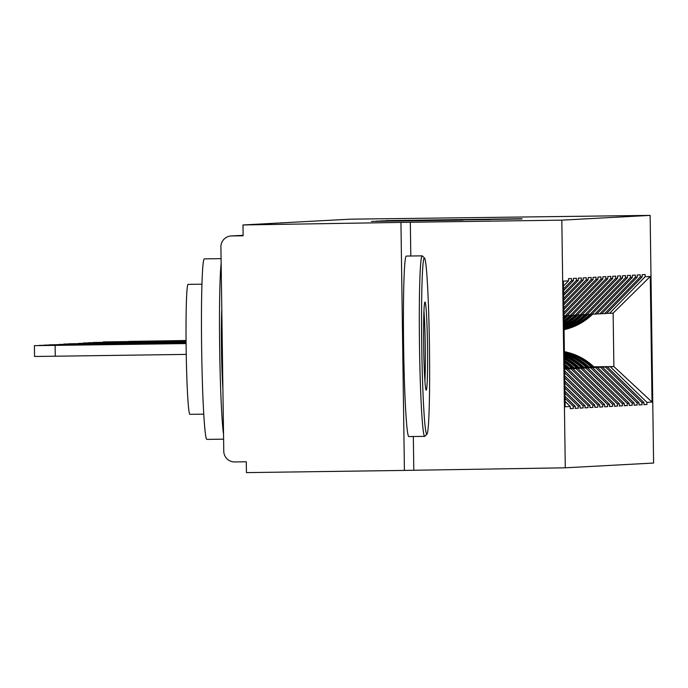 <?xml version="1.0" encoding="UTF-8"?>
<svg xmlns="http://www.w3.org/2000/svg" width="688" height="688" viewBox="0 0 688 688"><rect width="100%" height="100%" fill="white"/><g stroke="black" fill="none" stroke-linecap="round" stroke-linejoin="round"><path stroke-width="1.03" d="M522.132 218.732L385.693 220.616L522.132 218.732M463.11 220.117L371.408 221.39L463.11 220.117M410.332 222.258L242.984 224.959L350.063 219.18L650.143 215.387L561.821 220.151L410.332 222.258L410.805 256.013M515.243 219.016L381.023 220.874L515.243 219.016M521.478 218.965L376.216 221.132L521.478 218.965M400.958 222.766L404.415 470.42L565.278 467.806L561.821 220.151M565.278 467.806L653.6 463.041L650.143 215.387M570.292 408.526L573.285 408.491L573.25 406.324L565.029 398.318M573.285 408.491L570.292 408.646L570.266 406.479L565.149 406.763L563.395 281.125L568.512 280.85L568.477 278.683L571.47 278.52L571.496 280.687L573.422 280.584L573.388 278.416L576.381 278.253L576.406 280.42L578.333 280.317L578.298 278.15L581.291 277.995L581.317 280.162L583.243 280.05L583.209 277.892L586.202 277.728L586.228 279.896L588.154 279.792L588.12 277.625L591.112 277.462L591.138 279.629L593.065 279.526L593.03 277.359L596.023 277.195L596.049 279.362L597.967 279.259L597.941 277.092L600.934 276.929L600.959 279.096L602.877 278.993L602.851 276.825L605.844 276.671L605.87 278.829L607.788 278.726L607.762 276.567L610.755 276.404L610.781 278.571L612.698 278.468L612.673 276.301L615.665 276.137L615.691 278.305L617.609 278.201L617.583 276.034L620.576 275.871L620.602 278.038L622.52 277.935L622.494 275.768L625.487 275.604L625.512 277.771L627.43 277.668L627.404 275.501L630.397 275.346L630.423 277.505L632.341 277.402L632.315 275.234L635.308 275.08L635.334 277.247L637.251 277.144L637.226 274.976L640.218 274.813L640.244 276.98L642.162 276.877L642.136 274.71L645.12 274.546L645.155 276.714L650.272 276.438L652.026 402.067L646.909 402.342L610.342 366.747L594.028 366.971M643.951 404.553L646.944 404.51L646.909 402.342M646.944 404.51L643.951 404.673L643.916 402.506L641.999 402.609L605.431 367.014L589.117 367.237M639.04 404.819L642.033 404.776L641.999 402.609M642.033 404.776L639.04 404.94L639.006 402.772L637.088 402.876L600.521 367.28L584.207 367.504M634.13 405.086L637.122 405.043L637.088 402.876M637.122 405.043L634.13 405.206L634.095 403.039L632.177 403.142L595.61 367.538L579.296 367.77M629.219 405.352L632.212 405.309L632.177 403.142M632.212 405.309L629.219 405.473L629.185 403.306L627.267 403.409L590.7 367.805L574.385 368.028M624.308 405.61L627.301 405.576L627.267 403.409M627.301 405.576L624.308 405.731L624.274 403.572L622.356 403.675L585.789 368.071L569.475 368.295M619.398 405.877L622.391 405.834L622.356 403.675M622.391 405.834L619.398 405.997L619.363 403.83L617.446 403.933L580.878 368.338L564.616 368.562M614.487 406.144L617.48 406.101L617.446 403.933M617.48 406.101L614.487 406.264L614.453 404.097L612.535 404.2L575.968 368.605L564.616 368.759M609.577 406.41L612.569 406.367L612.535 404.2M612.569 406.367L609.577 406.531L609.542 404.363L607.624 404.467L571.057 368.863L564.616 368.957M604.666 406.677L607.659 406.634L607.624 404.467M607.659 406.634L604.666 406.797L604.632 404.63L602.714 404.733L566.147 369.129L564.624 369.155M599.755 406.943L602.748 406.9L602.714 404.733M602.748 406.9L599.755 407.055L599.721 404.897L597.803 405L564.676 372.741M594.845 407.201L597.838 407.158L597.803 405M597.838 407.158L594.845 407.322L594.81 405.155L592.893 405.258L564.745 377.858M589.934 407.468L592.927 407.425L592.893 405.258M592.927 407.425L589.934 407.588L589.908 405.421L587.982 405.524L564.814 382.975M585.024 407.735L588.016 407.692L587.982 405.524M588.016 407.692L585.024 407.855L584.998 405.688L583.071 405.791L564.891 388.084M580.113 408.001L583.106 407.958L583.071 405.791M583.106 407.958L580.113 408.122L580.087 405.954L578.161 406.058L564.96 393.201M575.202 408.268L578.195 408.225L578.161 406.058M578.195 408.225L575.202 408.388L575.177 406.221L573.25 406.324M563.506 288.917L571.496 280.687M563.524 290.766L573.422 280.584M575.177 406.221L565.003 396.314M563.567 293.638L576.406 280.42M563.592 295.487L578.333 280.317M580.087 405.954L564.934 391.205M563.635 298.36L581.317 280.162M563.661 300.209L583.243 280.05M584.998 405.688L564.857 386.088M563.696 303.081L586.228 279.896M563.721 304.93L588.154 279.792M589.908 405.421L564.788 380.971M563.764 307.803L591.138 279.629M563.79 309.652L593.065 279.526M594.81 405.155L564.719 375.854M563.833 312.524L596.049 279.362M563.859 314.373L597.967 279.259M599.721 404.897L564.642 370.746M563.876 315.723L565.398 315.697L600.959 279.096M602.877 278.993L567.316 315.594L565.398 315.697M566.147 369.129L564.624 369.078M604.632 404.63L568.064 369.026M567.437 315.474L570.309 315.439L605.87 278.829M607.788 278.726L572.227 315.336L570.309 315.439M571.057 368.863L564.616 368.88M609.542 404.363L572.975 368.759M572.347 315.207L575.22 315.173L610.781 278.571M612.698 278.468L577.137 315.07L575.22 315.173M575.968 368.605L564.616 368.682M614.453 404.097L577.886 368.501M577.258 314.949L580.13 314.906L615.691 278.305M617.609 278.201L582.048 314.803L580.13 314.906M580.878 368.338L564.616 368.484M619.363 403.83L582.796 368.235M582.168 314.683L585.041 314.64L620.602 278.038M622.52 277.935L586.959 314.536L585.041 314.64M585.789 368.071L569.397 368.218M624.274 403.572L587.707 367.968M587.079 314.416L589.951 314.373L625.512 277.771M627.43 277.668L591.869 314.27L589.951 314.373M590.7 367.805L574.308 367.96M629.185 403.306L592.617 367.702M591.99 314.149L594.862 314.106L630.423 277.505M632.341 277.402L596.78 314.003L594.862 314.106M595.61 367.538L579.219 367.693M634.095 403.039L597.528 367.435M596.9 313.883L599.773 313.848L635.334 277.247M637.251 277.144L601.69 313.745L599.773 313.848M600.521 367.28L584.129 367.426M639.006 402.772L602.439 367.168M601.811 313.625L604.683 313.582L640.244 276.98M642.162 276.877L606.601 313.479L604.683 313.582M605.431 367.014L589.031 367.16M643.916 402.506L607.349 366.91M606.721 313.358L609.594 313.315L645.155 276.714M610.342 366.747L613.877 366.558L613.137 313.126L609.594 313.315M593.873 366.833L613.877 366.558L652.026 402.067M613.137 313.126L650.272 276.438M404.415 470.42L246.442 472.613L246.287 461.786L234.746 461.94A10.827 10.819 -93.1 0 1 223.772 451.259L220.917 246.932A10.827 10.819 -93.1 0 1 231.589 235.95L243.131 235.786L242.984 224.959M563.463 286.045L568.512 280.85M570.266 406.479L565.072 401.431M413.789 469.913L413.325 436.519M516.026 218.861L393.794 220.581L516.034 218.861M490.492 219.472L454.157 219.962L490.492 219.558M128.776 341.411L186.061 340.508L128.776 341.497M564.375 351.654A59.211 59.159 86.9 0 1 592.815 365.87L591.603 365.939A59.211 59.159 -93.1 0 0 564.384 351.972M591.603 365.939L592.893 367.108M592.815 365.87L594.157 367.091M564.065 329.466A59.211 59.159 -93.1 0 0 590.889 314.743L591.353 314.296M564.074 329.681A59.211 59.159 -93.1 0 0 592.101 314.683L592.66 314.141M564.392 352.437A59.211 59.159 86.9 0 1 589.986 366.025L591.207 367.134M564.065 329.131A59.211 59.159 -93.1 0 0 589.272 314.837L589.745 314.382M564.065 329.38A59.211 59.159 -93.1 0 0 590.476 314.769L590.949 314.321M592.471 367.117L591.198 365.964A59.211 59.159 -93.1 0 0 564.384 352.084M186.07 340.809L103.148 341.927L186.07 340.706M186.07 340.784L146.854 341.3L186.07 340.732M564.401 353.099A59.211 59.159 86.9 0 1 587.905 366.136L586.692 366.205A59.211 59.159 -93.1 0 0 564.401 353.529M586.692 366.205L587.982 367.375M587.905 366.136L589.246 367.358M564.048 328.305A59.211 59.159 -93.1 0 0 585.978 315.009L586.443 314.562M564.057 328.632A59.211 59.159 -93.1 0 0 587.191 314.949L587.75 314.407M564.409 354.139A59.211 59.159 86.9 0 1 585.075 366.291L586.296 367.401M564.048 327.815A59.211 59.159 -93.1 0 0 584.361 315.095L584.834 314.64M564.048 328.185A59.211 59.159 -93.1 0 0 585.565 315.035L586.038 314.588M587.561 367.375L586.288 366.222A59.211 59.159 -93.1 0 0 564.409 353.675M118.955 341.945L186.07 340.904L118.955 342.031M564.427 355.008A59.211 59.159 86.9 0 1 582.994 366.403L581.781 366.472A59.211 59.159 -93.1 0 0 564.435 355.55M581.781 366.472L583.071 367.641M582.994 366.403L584.336 367.624M564.031 326.671A59.211 59.159 -93.1 0 0 581.068 315.276L581.532 314.829M564.04 327.118A59.211 59.159 -93.1 0 0 582.28 315.207L582.839 314.674M564.444 356.332A59.211 59.159 86.9 0 1 580.165 366.558L581.386 367.659M564.022 326.017A59.211 59.159 -93.1 0 0 579.451 315.362L579.924 314.906M564.031 326.508A59.211 59.159 -93.1 0 0 580.655 315.302L581.128 314.855M582.65 367.641L581.377 366.489A59.211 59.159 -93.1 0 0 564.435 355.748M93.344 342.598L186.07 341.093M93.344 342.461L186.07 341.205M186.07 341.179L137.032 341.833L186.07 341.119M564.461 357.425A59.211 59.159 86.9 0 1 578.083 366.67L576.871 366.73A59.211 59.159 -93.1 0 0 564.47 358.104M576.871 366.73L578.161 367.899M578.083 366.67L579.425 367.882M563.997 324.504A59.211 59.159 -93.1 0 0 576.157 315.543L576.621 315.095M564.005 325.097A59.211 59.159 -93.1 0 0 577.37 315.474L577.937 314.932M564.478 359.076A59.211 59.159 86.9 0 1 575.254 366.824L576.475 367.925M563.988 323.67A59.211 59.159 -93.1 0 0 574.54 315.629L575.013 315.173M563.997 324.306A59.211 59.159 -93.1 0 0 575.744 315.56L576.217 315.121M577.739 367.908L576.467 366.756A59.211 59.159 -93.1 0 0 564.47 358.345M88.434 342.865L186.07 341.291M88.434 342.719L186.07 341.403M186.07 341.377L132.122 342.099L186.07 341.317M564.504 360.426A59.211 59.159 86.9 0 1 573.173 366.936L571.96 366.996A59.211 59.159 -93.1 0 0 564.513 361.26M571.96 366.996L573.25 368.166M573.173 366.936L574.514 368.149M563.962 321.743A59.211 59.159 -93.1 0 0 571.246 315.809L571.711 315.362M563.971 322.491A59.211 59.159 -93.1 0 0 572.459 315.74L573.027 315.199M564.53 362.456A59.211 59.159 86.9 0 1 570.343 367.082L571.565 368.192M563.945 320.685A59.211 59.159 -93.1 0 0 569.63 315.895L570.103 315.439M563.954 321.485A59.211 59.159 -93.1 0 0 570.842 315.826L571.307 315.379M572.829 368.175L571.556 367.022A59.211 59.159 -93.1 0 0 564.513 361.553M83.523 342.994L186.07 341.489L104.223 342.822M83.506 342.985L104.223 342.736M564.556 364.107A59.211 59.159 86.9 0 1 568.262 367.203L567.05 367.263A59.211 59.159 -93.1 0 0 564.564 365.139M567.05 367.263L568.34 368.433M568.262 367.203L569.604 368.415M563.911 318.269A59.211 59.159 -93.1 0 0 566.336 316.067L566.8 315.629M563.928 319.198A59.211 59.159 -93.1 0 0 567.548 316.007L568.116 315.465M564.59 366.601A59.211 59.159 86.9 0 1 565.433 367.349L566.654 368.458M563.893 316.927A59.211 59.159 -93.1 0 0 564.719 316.162L565.192 315.706M563.911 317.942A59.211 59.159 -93.1 0 0 565.932 316.093L566.396 315.646M567.918 368.441L566.645 367.289A59.211 59.159 -93.1 0 0 564.573 365.5M424.367 257.991A88.098 3.844 89.2 0 0 421.753 346.288A88.098 3.844 89.2 0 0 426.827 434.162A88.098 3.844 89.2 0 0 426.99 434.076A88.098 3.844 89.2 0 0 429.441 346.021A88.098 3.844 89.2 0 0 424.539 258.069A88.098 3.844 89.2 0 0 424.367 257.991M426.99 434.076L424.857 436.269A90.266 3.939 -90.8 0 1 424.694 436.364A90.266 3.939 -90.8 0 1 424.685 436.364A90.266 3.939 -90.8 0 1 419.499 346.245A90.266 3.939 -90.8 0 1 422.174 255.85A90.266 3.939 -90.8 0 1 422.183 255.85A90.266 3.939 -90.8 0 1 422.355 255.936L424.539 258.069M424.978 302.032A44.049 1.918 -90.8 0 1 427.515 345.978A44.049 1.918 -90.8 0 1 426.207 390.122A44.049 1.918 -90.8 0 1 426.121 390.079A44.049 1.918 -90.8 0 1 423.679 346.107A44.049 1.918 -90.8 0 1 424.9 302.075A44.049 1.918 -90.8 0 1 424.978 302.032M424.917 381.135A41.882 1.823 89.2 0 0 423.946 311.053M223.609 439.15L206.839 439.391A90.266 3.939 -90.8 0 1 206.839 439.391A90.266 3.939 -90.8 0 1 201.653 349.263A90.266 3.939 -90.8 0 1 204.327 258.877A90.266 3.939 -90.8 0 1 204.336 258.877L221.089 258.645M223.54 434.343A90.266 3.939 -90.8 0 1 219.687 349.091A90.266 3.939 -90.8 0 1 221.149 263.564M203.76 414.15L189.897 414.348A64.99 2.838 -90.8 0 1 189.897 414.348A64.99 2.838 -90.8 0 1 186.164 349.461A64.99 2.838 -90.8 0 1 188.091 284.385A64.99 2.838 -90.8 0 1 188.091 284.376A64.99 2.838 -90.8 0 1 188.099 284.385M408.827 436.579A90.266 3.939 -90.8 0 1 408.818 436.579A90.266 3.939 -90.8 0 1 403.624 346.46A90.266 3.939 -90.8 0 1 406.298 256.074A90.266 3.939 -90.8 0 1 406.307 256.074A90.266 3.939 -90.8 0 1 406.316 256.074L422.183 255.85M222.895 388.402A49.106 2.141 -90.8 0 1 221.794 309.505M186.078 341.798L78.595 343.389L186.07 341.687M186.078 341.773L122.301 342.633L186.07 341.712M94.402 343.269L186.078 341.884L94.402 343.355M68.791 343.923L186.078 342.082M68.791 343.785L186.078 342.194M186.078 342.168L112.479 343.157L186.078 342.108M63.881 344.189L186.078 342.28M63.881 344.043L186.078 342.306M58.979 344.456L186.078 342.555M58.953 344.456L186.078 342.581M186.087 342.779L54.042 344.722L186.078 342.667M186.087 342.736L97.748 343.957L186.087 342.71M186.087 342.977L49.132 344.843L186.087 342.865M166.814 343.157L92.846 344.215L166.814 343.217M44.247 345.247L186.087 343.063M44.238 345.109L186.087 343.174M161.904 343.424L87.935 344.482L161.904 343.484M39.336 345.514L186.087 343.26M39.328 345.367L186.087 343.372M156.993 343.69L83.024 344.748L156.993 343.751M55.264 356.221L34.555 356.47L34.4 345.643L55.117 345.385L55.264 356.221L186.242 354.397M34.555 356.47L34.4 345.643L186.087 343.458M55.117 345.385L186.087 343.57M152.082 343.957L78.114 345.015L152.082 344.017M243.122 235.322L231.589 235.95M592.101 314.683L590.889 314.743M590.476 314.769L589.272 314.837M591.198 365.964L589.986 366.025M587.191 314.949L585.978 315.009M585.565 315.035L584.361 315.095M586.288 366.222L585.075 366.291M582.28 315.207L581.068 315.276M580.655 315.302L579.451 315.362M581.377 366.489L580.165 366.558M577.37 315.474L576.157 315.543M575.744 315.56L574.54 315.629M576.467 366.756L575.254 366.824M572.459 315.74L571.246 315.809M570.842 315.826L569.63 315.895M571.556 367.022L570.343 367.082M567.548 316.007L566.336 316.067M565.932 316.093L564.719 316.162M566.645 367.289L565.433 367.349M243.122 235.313L231.159 235.958M408.818 436.579L424.685 436.364M201.954 284.187L188.091 284.376"/></g></svg>
